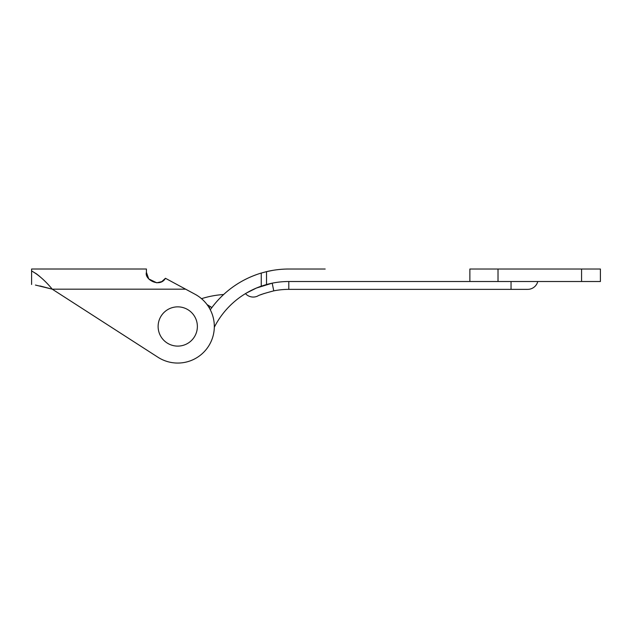 <?xml version="1.0" encoding="UTF-8"?>
<svg xmlns="http://www.w3.org/2000/svg" width="632" height="632" viewBox="0 0 632 632"><rect width="100%" height="100%" fill="white"/><g stroke="black" fill="none" stroke-linecap="round" stroke-linejoin="round"><path stroke-width="0.95" d="M211.894 307.555L210.187 306.504L209.31 307.997M201.505 298.675A93.41 93.41 0 0 1 223.641 294.52M207.02 304.553L210.187 306.504M210.282 309.775A96.001 96.001 0 0 1 261.261 273.056L266.522 271.642L261.261 273.056L261.261 286.178L266.522 284.534L266.522 271.642A96.001 96.001 0 0 1 288.792 269.027L325.188 269.027M261.261 286.178A83.511 83.511 0 0 0 214.319 327.234M245.477 293.619A10.436 10.436 0 0 0 257.524 296.124A10.436 10.436 0 0 1 245.477 293.619A10.436 10.436 0 0 0 257.524 296.124C259.081 295.041 264.492 293.288 273.759 290.87A75.658 75.658 0 0 1 288.792 289.361L288.792 281.509A83.511 83.511 0 0 0 266.522 284.534M273.759 290.87L272.195 283.175A83.511 83.511 0 0 1 288.792 281.509L600.4 281.509L600.4 269.027L469.868 269.027L469.868 281.509M247.373 278.42L245.216 279.486M250.793 276.871L253.827 275.623M266.522 271.657L272.811 270.362L266.522 271.649M256.41 274.651L252.879 275.994M251.504 276.563L249.292 277.527M301.717 269.027L288.792 269.027M264.144 293.485L260.779 294.741M271.207 283.381L256.711 287.923M250.872 290.617L249.514 291.32M247.815 292.253L246.046 293.28M246.52 293.003L256.418 288.042L272.163 283.183M288.792 289.361L527.657 289.361A10.436 10.436 0 0 0 537.769 281.509A10.436 10.436 0 0 1 527.657 289.361M165.458 278.293C159.754 288.2 144.128 279.257 146.427 272.36L146.427 269.019L31.6 269.019L31.6 270.946C38.481 274.786 45.362 280.861 52.251 289.172L185.634 289.172L195.114 294.291L165.458 278.293L161.839 281.54M161.626 281.651L156.744 282.804L148.741 278.917L146.427 272.36M39.958 285.948L52.251 289.172L35.424 285.048M39.824 276.5L36.553 273.909M36.324 273.751L31.6 270.946L31.6 284.487M195.114 294.291A36.577 36.577 0 0 1 209.239 345.08A36.577 36.577 0 0 1 157.945 357.238L52.251 289.172M159.288 319.816A19.624 19.624 0 0 1 192.744 313.827A19.624 19.624 0 0 1 181.202 345.799A19.624 19.624 0 0 1 159.288 319.816M511.043 289.361L511.043 281.509M498.016 269.027L498.016 281.509M581.574 269.027L581.574 281.509M245.232 279.478L244.734 279.731"/></g></svg>
